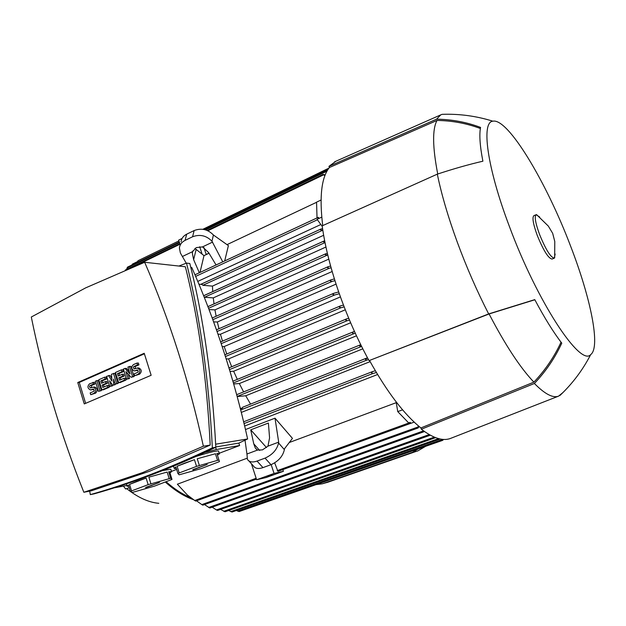 <?xml version="1.0" encoding="UTF-8"?>
<svg xmlns="http://www.w3.org/2000/svg" width="626" height="626" viewBox="0 0 626 626"><rect width="100%" height="100%" fill="white"/><g stroke="black" fill="none" stroke-linecap="round" stroke-linejoin="round"><path stroke-width="0.94" d="M126.663 488.632C137.892 497.529 148.605 502.42 158.801 503.304M177.377 484.203L246.965 458.279M245.502 429.546L275.002 418.168L292.444 438.372L284.494 448.764L284.384 449.648C282.842 456.338 278.367 461.362 270.956 464.703L262.967 467.622C258.319 469.164 255.111 468.569 253.327 465.83L248.851 460.916M289.275 442.512L396.235 402.667M377.572 374.528L244.672 426.016M190.453 497.545C182.502 494.313 174.396 489.055 166.133 481.762M236.378 510.511L239.101 511.559L442.754 440.321L443.02 439.397M443.474 439.429L442.754 440.321M439.718 438.889L439.233 439.366L439.256 438.787M228.67 510.487L232.027 512.037L439.241 439.366M435.344 437.543L434.929 437.887L434.851 437.355M220.579 509.384L225.016 511.771L434.953 437.887M430.14 435.25L217.59 510.44L216.416 509.947L429.225 434.577M212.159 507.154L216.416 509.947M204.491 504.572L209.765 508.007L424.491 431.541M419.17 426.517L417.988 428.02L418.278 425.774M417.988 428.02L202.832 505.166L201.815 504.595L417.745 427.081M196.509 500.808L201.815 504.595M409.521 423.786L414.201 422.12M277.936 471.362L410.445 423.45L410.836 423.215L410.163 422.354L408.661 422.894L397.753 411.611L402.588 409.827M397.753 411.611L396.094 401.806M376.382 372.54L372.564 373.628L371.57 372.877L372.736 371.515L375.334 370.772M370.13 361.64L241.354 412.401M368.479 359.645L366.609 360.169L365.514 359.449L367.517 357.853M362.814 348.839L245.728 395.773L250.556 404.099M361.64 346.499L360.842 346.718L359.645 346.029L360.748 344.699M237.215 396.555L245.728 395.773M356.484 335.81L239.335 383.55L243.616 391.899M355.318 333.29L353.8 333.713L352.485 333.063L353.432 331.796L354.496 331.49M233.717 383.949L239.335 383.55M350.646 322.781L233.631 371.241L237.317 379.372M349.496 320.066L347.133 320.715L345.701 320.113L346.601 318.869L348.737 318.266M230.047 371.421L233.631 371.241M345.302 309.792L228.592 358.894L231.714 366.726M344.159 306.865L340.943 307.749L339.394 307.186L340.239 305.973L343.471 305.073M226.213 358.964L228.592 358.894M340.442 296.888L224.194 346.546L226.776 353.995M339.315 293.727L334.597 295.01L332.915 294.502L333.713 293.32L338.697 291.943M222.199 346.569L224.194 346.546M336.06 284.118L220.446 334.237L222.473 341.147M177.369 484.203L187.291 494.947L194.913 500.651M277.921 471.37L274.673 462.864M410.445 423.45L410.163 422.354M257.466 450.086L255.267 447.926L253.765 443.834L250.736 429.835L268.397 423.043L269.571 437.856L267.967 446.158L262.45 449.875L257.466 450.086L246.949 454.022L247.419 459.343C249.179 462.066 252.395 462.645 257.043 461.08L265.056 458.122L270.956 464.703M246.949 454.022L245.024 440.211M253.765 443.834L259.712 450.47M250.736 429.835L266.465 447.535M265.056 458.122C272.482 454.742 276.989 449.711 278.57 443.012L278.687 442.136L267.967 446.158M278.687 442.136L275.002 418.168M320.856 224.507L197.769 281.41M316.56 202.3L226.98 244.656M208.974 253.17L206.204 254.485L203.927 247.567M181.078 241.792C181.454 238.451 183.332 235.908 186.697 234.171L194.154 230.548C201.478 227.833 207.902 229.319 213.419 235.008L228.388 245.619L224.703 260.94M186.243 263.194L180.374 252.982L179.419 248.029C179.795 244.672 181.681 242.129 185.069 240.392L192.573 236.761C199.944 234.054 206.408 235.548 211.964 241.245L222.754 261.848M194.913 248.42L203.99 255.635L209.021 253.256M324.902 175.648L322.985 174.419L325.207 174.857M199.326 272.764L193.622 259.641L192.323 253.162L192.62 251.621L196.22 247.63L202.519 246.894L212.629 242.074M202.519 246.894L208.599 252.552L216.064 264.962M182.698 256.355L192.62 251.621M196.141 249.477L193.622 259.641M203.99 255.635L199.999 272.451M317.03 217.918L316.553 202.151L321.044 200.03M318.415 218.552L318.493 217.316L318.024 217.457L318.415 218.552L317.069 219.311L321.756 217.136M322.265 226.448L317.069 219.311M322.82 230.274L320.59 229.938L320.809 229.061L322.578 228.623M198.943 284.204L202.151 284.486L202.855 285.292L212.457 286.105L212.738 291.575M323.65 235.282L212.457 286.105M127.54 267.161L126.515 269.446M240.314 408.324L242.512 408.074L240.462 408.888M218.005 334.214L220.446 334.237M213.623 321.889L217.355 321.991L218.975 328.713M209.045 309.58L214.953 309.87L216.134 316.263M204.248 297.24L213.294 297.89L214.029 303.884M323.681 241.182L203.661 295.769M332.179 271.512L217.355 321.991M328.799 259.125L214.953 309.87M325.95 247.027L213.294 297.89M334.965 280.683L332.03 281.457L330.332 280.957L330.99 279.845L334.409 278.914M366.453 358.189L242.63 407.244L242.512 408.074M325.004 242.497L323.579 241.988L323.892 241.057L324.675 240.838M327.781 255.048L325.363 254.743L325.786 253.749L327.375 253.327M331.115 267.779L329.315 268.241L327.586 267.756L328.126 266.699L330.63 266.034M138.111 260.737L137.43 261.668M132.407 264.149L131.796 265.064M190.766 267.357L191.759 267.466C215.367 320.888 233.999 378.049 247.638 438.959L238.842 443.106L239.625 445.516L219.249 453.247M176.642 469.422L171.477 471.378M215.798 446.972L238.842 443.106M247.638 438.959L215.657 444.186M126.914 485.463L114.167 487.857M204.679 452.52L216.314 449.523L239.625 445.516M196.032 456.464C208.411 452.559 215.907 450.728 218.513 450.97L218.654 451.401M127.055 485.925L126.335 483.882M162.564 470.603L170.812 469.242L170.929 469.625M131.546 490.917L129.543 484.391L136.405 481.519L146.116 478.076L148.151 484.649L131.546 490.917L130.419 491.48L132.446 492.404L154.583 486.097L172.009 479.422L170.702 478.264L148.151 484.649M150.905 483.749L148.871 477.176L167.15 472.074L169.184 478.577M170.702 478.264L168.676 471.785L171.54 471.581L170.014 473.06L172.009 479.422M179.192 472.935L177.103 466.276L184.404 463.232L194.436 459.672L196.556 466.378L179.192 472.935L177.94 473.546L179.153 474.821L201.181 468.6L219.444 461.605L218.99 460.087L217.543 460.36L196.556 466.378M199.373 465.454L197.245 458.756L215.422 453.733L217.543 460.36M218.99 460.087L216.87 453.474L219.28 453.357C219.875 453.56 219.249 454.14 217.386 455.102M176.329 468.42L174.247 468.483L175.851 466.902L177.94 473.546M215.422 453.733L197.245 458.756M194.436 459.672L177.103 466.276M192.918 469.915L207.245 464.429L192.824 469.664M199.154 467.692L199.037 467.254M170.014 473.06L168.676 471.785M128.823 486.269L127.164 486.285L128.424 484.962L130.419 491.48M167.15 472.074L148.871 477.176M146.116 478.076L129.543 484.391M145.764 487.662L159.442 482.435L145.67 487.419M151.797 485.518L151.695 485.127M186.485 263.1L189.811 263.483C203.52 317.554 212.191 378.816 215.814 447.277C173.41 467.481 132.869 483.006 94.197 493.836L90.308 494.626C129.105 483.749 169.787 468.162 212.355 447.856C208.794 379.012 200.171 317.429 186.485 263.1L178.911 266.05M89.69 491.113L90.308 494.626M210.203 445.078C206.885 378.769 198.606 319.33 185.366 266.762L144.669 262.271L85.652 287.874L31.3 317.014C43.272 376.171 60.785 434.585 83.853 492.271L91.513 490.753L149.512 471.276L210.203 445.078L203.364 446.197C188.997 380.764 169.435 319.456 144.669 262.271M83.853 492.271L142.744 472.544L203.364 446.197M215.814 447.277L212.355 447.856M151.148 375.279L84.267 403.927L77.765 382.525L144.223 353.275L151.148 375.279M128.15 374.09L129.527 378.511L126.577 379.239L123.392 368.996L126.342 368.291L129.269 371.484M124.887 368.346L130.044 373.972L127.884 367.032L130.834 366.327L134.034 376.57L131.084 377.29L125.92 371.656L128.072 378.589L129.527 378.511M112.351 384.771L112.664 385.78L109.714 386.508L106.584 376.343L110.019 375.412L111.772 378.307M108.548 375.483L111.96 381.124L111.498 374.199L114.941 373.268L118.095 383.441L115.145 384.168L113.564 379.074L113.658 384.81L115.129 384.724L112.672 385.233L109.62 380.78L111.193 385.874L112.664 385.78M115.121 384.098L115.129 384.724M101.412 390.632L98.47 391.367L95.363 381.242L96.827 380.608L98.313 380.53L101.412 390.632L98.47 391.367M94.283 387.064L94.729 387.032C97.695 388.574 97.985 390.608 95.59 393.144L90.715 394.709L90.167 392.925L93.736 391.36L94.221 390.334L93.204 389.012L91.373 389.716L92.875 389.615L90.872 389.865M93.759 389.239L92.875 389.615M91.373 389.716L90.441 389.896C87.468 388.37 87.178 386.328 89.565 383.785L94.44 382.22L94.988 383.996L91.607 385.475L91.396 387.69M104.628 377.196L105.176 378.988L100.778 380.905L101.514 383.292L105.418 381.594L105.974 383.386L102.061 385.084L102.797 387.471L107.203 385.561L108.674 385.475L109.229 387.267L103.36 389.795L101.881 389.896L98.767 379.755L104.628 377.196L106.107 377.126L106.655 378.91L102.265 380.827L102.844 382.713M105.418 381.594L106.897 381.508L107.453 383.3L103.54 384.99L104.127 386.891M121.397 369.872L121.96 371.672L117.492 373.62L118.236 376.023L122.211 374.293L122.766 376.101L118.791 377.822L119.535 380.225L124.018 378.292L125.474 378.214L126.029 380.021L120.075 382.588L118.611 382.674L115.45 372.47L121.397 369.872L122.86 369.81L123.416 371.609L118.956 373.558L119.543 375.451M122.211 374.293L123.666 374.223L124.23 376.03L120.255 377.752L120.849 379.661M138.229 367.978L138.784 367.955C141.781 369.583 142.047 371.656 139.567 374.184L134.606 375.772L134.034 373.957L137.751 372.329L138.26 371.296L137.25 369.935L135.294 370.67L136.734 370.608L134.754 370.827M137.775 370.154L136.734 370.608M135.294 370.67L134.199 370.85C131.202 369.238 130.936 367.165 133.401 364.622L136.93 363.08L138.369 363.033L138.941 364.848L135.412 366.382L135.193 368.651M85.629 403.34L79.275 382.439L144.387 353.8M128.072 378.589L126.577 379.239M129.386 366.382L132.587 376.641L134.034 376.57M132.587 376.641L131.084 377.29M113.47 373.331L116.624 383.527L118.095 383.441M111.193 385.874L109.714 386.508M113.658 384.81L112.672 385.233M116.624 383.527L115.145 384.168M96.827 380.608L99.925 390.734M92.945 382.306L93.493 384.082L89.925 385.663L89.44 386.688L90.449 388.003L93.235 387.126C96.208 388.668 96.498 390.71 94.096 393.253L90.715 394.709M93.493 384.082L94.988 383.996M100.778 380.905L102.265 380.827M105.176 378.988L106.655 378.91M107.203 385.561L107.75 387.361L109.229 387.267M107.75 387.361L101.881 389.896M102.061 385.084L103.54 384.99M105.974 383.386L107.453 383.3M117.492 373.62L118.956 373.558M121.96 371.672L123.416 371.609M124.018 378.292L124.574 380.099L126.029 380.021M124.574 380.099L118.611 382.674M118.791 377.822L120.255 377.752M122.766 376.101L124.23 376.03M136.93 363.08L137.501 364.895L133.784 366.546L133.283 367.822L134.285 368.925L137.352 368.01C140.349 369.637 140.607 371.719 138.135 374.254L134.606 375.772M137.501 364.895L138.941 364.848M77.765 382.525L79.275 382.439M202.135 254.179L199.694 246.738M180.249 244.899L178.692 240.102L182.072 238.459M251.425 463.741L256.629 479.751L266.199 477.513L283.421 471.3L274.063 473.452L256.629 479.751M274.063 473.452L271.168 464.625M282.858 469.586L283.421 471.3M272.975 474.461L266.817 476.613L272.975 474.461M418.371 448.85L412.479 452.308L322.257 483.82L316.02 484.649M328.251 482.098L322.257 483.82M425.649 446.299L417.667 450.986L412.479 452.308M327.085 482.505L416.634 451.252M421.368 429.217L420.915 427.934C404.365 414.748 387.22 392.259 369.481 360.466L488.656 313.923L534.776 299.627C544.44 317.812 553.447 332.32 561.78 343.15C554.972 357.947 545.841 371.39 534.393 383.48L421.368 429.217C433.239 438.263 442.965 441.322 450.54 438.411L450.853 438.286M447.222 114.237L442.05 114.339L440.735 114.879L436.549 119.19C451.933 119.402 466.605 122.148 480.565 127.422C479.14 134.567 479.915 145.827 482.889 161.203C468.905 164.435 453.717 168.746 437.316 174.145L322.179 225.837C324.925 245.846 330.418 267.858 338.666 291.873C347.054 315.934 357.141 338.807 368.941 360.49M335.865 161.242L328.979 166.336L329.401 167.525C321.451 177.346 319.221 196.705 322.711 225.603M437.316 174.145C441.455 194.31 448.083 216.909 457.199 241.933C466.44 267.028 476.926 291.02 488.656 313.923M369.481 360.466L489.086 313.955C505.346 345.122 520.284 367.853 533.9 382.134L420.915 427.934M329.401 167.525L437.011 120.442C432.276 129.159 432.511 147.016 437.73 174.012M561.029 342.179C554.26 356.836 545.215 370.154 533.9 382.134M489.086 313.955L534.854 299.768M437.011 120.442C452.152 120.669 466.605 123.353 480.377 128.502M570.771 246.574C546.623 182.628 508.109 117.852 492.873 121.186C481.12 121.953 486.864 166.899 509.243 226.049C537.382 302.288 580.443 367.055 590.694 354.598C600.835 347.18 590.639 297.976 570.771 246.574M328.979 166.336L436.549 119.19M534.393 383.48C544.863 394.083 552.93 398.3 558.603 396.133L563.017 392.494M533.915 215.649L533.861 215.673C532.022 217.449 533.149 224.022 537.249 235.392C543.462 250.564 548.399 258.452 552.046 259.054L554.276 258.155M539.745 217.073L536.114 214.71C534.291 216.486 535.433 223.059 539.549 234.429C545.762 249.617 550.692 257.521 554.315 258.139L555.152 254.046M165.334 482.059C174.897 490.588 184.208 496.434 193.285 499.587M129.246 487.654L125.677 489L123.432 486.159M237.677 511.176L442.723 439.374M230.697 511.614L438.607 438.623M223.772 511.309L434.311 437.128M208.685 507.475L423.552 430.868M244.093 423.559L372.564 373.628M372.736 371.515L243.663 421.791L372.611 371.57M240.728 409.944L366.609 360.169M237.184 396.438L360.842 346.718M360.631 344.738L236.706 394.677L360.482 344.809M233.42 382.932L353.8 333.713M353.432 331.796L232.919 381.179L353.26 331.874M229.499 369.614L347.133 320.715M228.975 367.877L346.405 318.963M225.438 356.53L340.943 307.749M224.89 354.809L340.028 306.075M221.228 343.651L334.597 295.01M220.649 341.945L333.486 293.438M194.702 500.518L256.151 478.272M277.232 470.635L410.093 422.534M278.57 443.012L284.384 449.648M257.043 461.08L262.967 467.622M207.879 230.759L323.392 174.928M133.941 266.496L180.03 244.218M213.419 235.008L211.964 241.245M194.154 230.548L192.573 236.761M186.697 234.171L185.069 240.392M200.75 284.36L320.606 229.186M202.855 285.292L322.413 230.368M127 268.014L179.498 242.591M205.68 229.914L326.936 171.195M330.99 279.845L216.463 329.808L330.763 279.963M204.42 297.303L325.019 242.591M217.065 331.514L332.03 281.457M207.926 306.646L325.567 253.866M208.552 308.289L327.108 255.212M212.824 319.69L329.315 268.241M328.126 266.699L212.198 318L327.907 266.825M137.438 261.645L132.321 264.149M203.833 229.452L328.188 169.161M131.804 265.025L179.31 242.004M204.78 229.664L327.531 170.186M195.648 276.402L317.405 219.773M318.024 217.457L194.96 274.798L317.828 217.582M215.626 447.363L216.314 449.523M92.828 389.09L93.407 389.051M94.096 393.253L95.59 393.144M90.105 385.561L91.607 385.475M136.804 370.013L137.47 369.982M138.135 374.254L139.567 374.184M133.972 366.437L135.412 366.382M224.883 354.801L340.239 305.973M195.648 501.121L256.433 479.14M255.267 447.926L256.738 449.562M125.27 270.049L179.85 243.655M207.159 230.446L322.985 174.419M192.894 250.877L192.323 253.162M203.771 295.652L323.892 241.057M207.918 306.623L325.786 253.749M138.01 260.745L178.95 240.885M202.847 229.296L328.932 168.12M203.865 229.46L328.165 169.2M127.469 267.153L179.318 242.035M204.827 229.672L327.32 170.327M242.63 407.244L366.586 358.119M200.688 284.36L320.809 229.061M220.649 341.929L333.713 293.32M228.967 367.869L346.601 318.869M170.812 469.242L171.54 471.581M218.513 450.97L219.28 453.357M173.527 466.167L174.122 468.076M93.235 387.126L94.729 387.032M137.352 368.01L138.784 367.955M442.05 114.339C459.312 113.721 476.253 116.006 492.873 121.186M440.735 114.879L334.613 161.798M590.694 354.598C582.72 370.044 572.454 383.683 559.894 395.515M558.603 396.133L450.54 438.411M533.861 215.673L536.114 214.71M536.56 214.624L548.313 226.072L552.664 233.318L554.777 241.48L554.675 257.857"/></g></svg>
